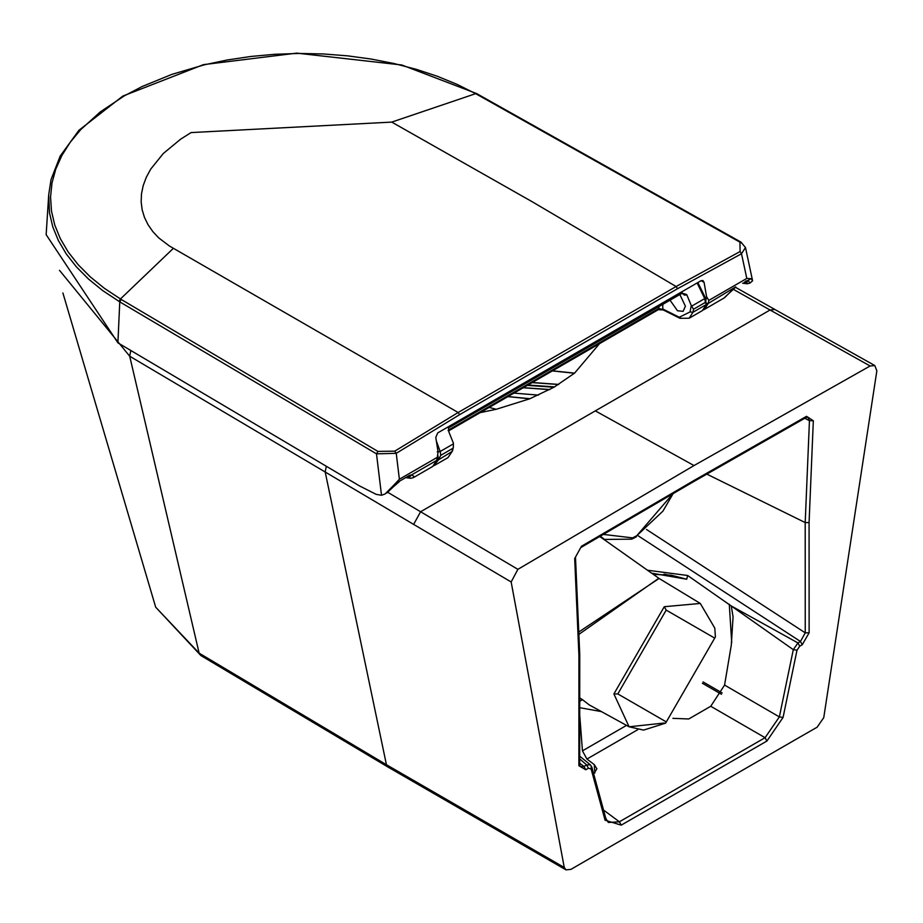 <?xml version="1.0" encoding="UTF-8"?>
<svg xmlns="http://www.w3.org/2000/svg" width="923" height="923" viewBox="0 0 923 923"><rect width="100%" height="100%" fill="white"/><g stroke="black" fill="none" stroke-linecap="round" stroke-linejoin="round"><path stroke-width="1.38" d="M117.913 342.848L119.759 301.867L102.765 290.63L88.573 279.104L76.413 266.885L66.283 253.975L58.357 240.511L52.761 226.793L49.484 212.798L48.711 194.765L46.15 234.661L117.913 342.848L359.532 485.936L376.157 494.347L381.511 495.27L376.492 453.839L396.244 453.32L394.744 451.162L458.154 412.5L169.417 246.003L158.744 237.915L152.86 231.627L148.049 224.727L144.484 217.447L142.154 209.798L141.15 201.802L141.507 193.703L143.215 185.535L146.307 177.274L150.714 169.117L163.29 153.506L180.643 139.165L191.073 132.577L391.744 122.101L532.017 201.641L676.109 286.522L740.108 251.541L739.934 242.161L475.657 93.661L457.22 84.431L437.479 76.332L416.423 69.363L394.121 63.549L371.138 59.049L347.556 55.842L323.373 53.961L299.006 53.442L274.823 54.284L250.837 56.465L227.15 60.007L204.352 64.818L171.943 74.348L142.073 86.554L124.144 95.957L100.272 111.914L80.682 129.67L70.217 142.292L61.853 155.526L55.761 169.151L52 182.962L50.557 196.968L51.48 211.079L54.734 224.958L60.283 238.572L68.152 251.921L78.19 264.739L90.258 276.854L104.345 288.288L121.201 299.444L377.922 451.405L394.744 451.162M432.737 466.438L436.671 460.404L411.658 474.86L413.746 476.233L413.412 477.618L432.737 466.438L437.271 459.642L436.671 460.404L437.329 457.312L399.382 479.245L396.244 453.32L459.608 414.669L677.528 288.714L741.504 253.756L745.472 247.526L752.591 280.765L751.091 278.665L747.93 280.488L750.087 283.015L752.591 280.765M735.712 286.857L708.241 303.436L704.411 309.413L724.636 297.679L733.139 289.107M740.108 251.541L741.504 253.756L746.799 278.446L708.841 300.379L706.58 296.71L704.087 282.369L702.991 280.592L701.099 280.673L437.733 432.899L435.783 437.456L438.079 451.901L437.329 457.312M745.034 281.861L744.111 282.392M173.432 248.275L120.428 298.983L118.986 301.394M391.744 122.101L475.657 93.661L477.041 94.446M386.945 492.905L396.89 483.444M410.677 475.668L411.658 474.86L409.524 475.391L399.555 481.16L393.809 485.175L385.11 493.967L381.511 495.27M393.809 485.175L399.382 479.245M745.68 281.088L747.93 280.488L746.257 281.388L747.226 281.688L746.695 280.788M746.799 278.446L751.091 278.665M746.603 281.446L745.149 282.346L748.149 283.534L747.445 283.776L750.076 283.015M410.712 476.014L409.166 477.214L408.901 476.141M407.158 477.156L410.862 478.299L413.412 477.618M409.131 476.014L409.939 475.749M745.288 281.711L746.257 281.388M377.922 451.405L376.492 453.839L119.759 301.867L121.201 299.444M741.342 242.957L739.934 242.161M437.237 451.866L440.167 451.509L436.348 440.986M679.743 294.264L685.397 306.217L683.124 311.339L677.517 310.774L669.867 299.963M662.818 304.048L662.783 308.997L664.237 309.828L662.76 308.986L679.259 317.247L690.023 311.951L691.292 305.571L686.7 294.552L680.943 293.456L448.532 427.764L448.901 431.999L453.366 443.098L453.366 447.032L451.958 451.566L438.506 459.827L437.964 456.4M686.493 294.864L684.543 295.164L682.27 293.272M433.718 465.769L438.506 459.827M434.698 465.307L448.024 457.6L452.558 450.805L453.366 447.032M438.656 459.25L440.779 455.327L452.616 448.474M448.52 427.764L681.301 292.914L686.7 294.552M691.292 305.571L693.554 309.217L705.403 302.375L704.734 298.591L697.119 282.969M693.554 309.217L692.954 312.274L689.123 318.25L702.449 310.543L706.245 304.578L705.357 297.748L697.857 282.542M689.123 318.25L679.916 318.297L663.199 309.932L658.261 309.701L658.837 308.467L448.151 430.233M682.466 293.018L448.474 427.926M449.42 426.934L448.359 428.064M664.26 309.84L658.837 308.467L658.849 306.332M706.764 474.076L805.202 522.58L809.448 420.68L807.925 417.161L805.906 417.623L806.517 416.331L813.325 420.761L809.448 420.68L804.775 418.257M646.515 529.49L805.248 632.832L800.472 641.473L802.237 644.762L809.125 632.797L809.079 522.603L805.202 522.58L805.248 632.832L809.125 632.797M651.603 573.16L686.712 579.229L687.635 575.49L731.12 605.88L797.945 642.927L793.295 649.665L731.12 605.88M783.062 717.459L796.999 650.207L793.295 649.665L779.358 716.906L783.062 717.459L766.921 741.031L765.075 737.696L779.358 716.906L724.578 685.085L731.293 645.096L733.07 616.864L731.304 606.192M664.825 574.233L686.712 579.229L671.044 575.156L653.322 574.383M647.438 570.206L687.635 575.49M672.509 493.863L672.186 494.543L671.863 493.632M671.817 493.713L672.186 494.543M673.213 493.459L662.922 511.146L636.778 535.721L672.152 494.613M795.338 739.715L817.132 727.209L823.754 717.656L876.85 370.85L874.819 365.566L870.112 365.981L694.004 465.561L517.895 569.341L511.157 581.975L564.253 867.482L565.995 869.87L570.875 869.385L795.338 739.715M59.51 270.347L129.705 356.22L413.631 524.391L420.6 511.746L770.047 310.001L870.112 365.981M638.081 535.755L800.472 641.473L797.945 642.927L799.722 646.215L802.237 644.762M724.578 685.085L710.745 706.268L688.731 718.982L672.89 718.336M636.778 535.732L636.201 536.886L636.778 535.732L632.601 537.878L603.157 534.382M637.701 729.724L586.924 759.041L582.448 750.849L626.532 725.386M579.725 702.034L580.555 700.592L582.644 699.807L579.725 697.892M579.159 697.8L580.198 698.411M579.713 714.921L582.448 750.849M130.801 350.532L129.705 356.22L199.126 653.138L155.687 607.196L62.891 292.96M155.687 607.196L200.856 655.526L199.126 653.138L201.145 655.711L388.295 767.232M586.924 759.041L594.239 764.579L596.916 768.824L593.685 773.855M579.702 756.156L590.374 764.832L591.862 767.175L605.8 818.343L608.326 822.451L619.391 821.805L621.225 825.139L605.073 820.224L591.147 769.055L588.424 768.213L586.647 764.925L579.702 758.868M326.269 466.38L325.196 472.011L386.437 764.729L199.414 653.311M386.645 764.855L388.398 767.29L386.437 764.729L564.253 867.482M600.238 536.113L604.98 539.805M591.239 766.321L591.147 769.055M590.374 764.832L586.647 764.925L583.994 766.459L585.77 769.747L578.883 765.732L579.702 764.59L578.952 763.494M413.631 524.391L511.157 581.975M387.845 492.363L517.895 569.341M579.702 763.263L583.994 766.459L580.279 766.644L579.702 764.59L579.748 654.303L578.929 655.48L574.683 558.542L581.49 546.243L574.683 558.542M575.49 557.273L579.748 654.303M507.846 396.636L529.733 398.794L553.95 387.245L527.321 385.376M529.733 398.794L496.239 409.281L489.202 407.412M527.552 385.249L554.169 387.118L574.579 373.123L599.523 343.644M480.191 412.627L496.239 409.281M48.711 194.765L51.03 179.616L60.18 156.091L78.917 130.293L122.805 96.096L203.429 64.645L296.733 53.13L401.828 64.991L476.603 93.569L740.915 242.08L745.472 247.526M705.83 300.494L706.58 296.71M704.087 282.369L701.134 280.65M677.528 288.714L676.109 286.522L458.154 412.5L459.608 414.669M409.524 475.391L399.555 481.16M708.841 300.379L708.241 303.436L705.31 303.113M476.453 94.1L477.849 94.896M440.779 455.327L440.167 451.509L453.47 443.825M691.442 306.274L704.734 298.591L704.768 297.241M690.023 311.951L692.954 312.274L706.245 304.578M680.932 318.181L679.259 317.247M731.708 642.5L729.285 604.253M664.814 574.741L663.972 574.164M722.132 692.931L703.095 681.935M874.819 365.566L774.835 309.459L770.047 310.001L733.266 289.291M813.325 420.761L809.079 522.603M796.999 650.207L799.722 646.215M710.745 706.268L765.075 737.696L619.391 821.805L603.538 810.059M694.004 465.561L595.323 410.873M805.906 417.623L693.427 481.76L694.004 480.479L806.517 416.331M581.49 546.243L694.004 480.479M766.921 741.031L621.225 825.139M588.424 768.213L585.77 769.747M578.883 765.732L578.929 655.48M601.392 537.648L659.103 578.456L578.767 632.024M578.871 634.378L658.791 578.271L700.303 603.446L664.26 606.711L613.899 693.934L629.094 726.793L664.26 723.021M665.621 723.136L715.406 636.905L665.621 723.136L643.573 730.093L629.094 726.793L589.22 704.895L582.644 699.807M658.791 578.271L659.391 578.675M664.26 606.711L666.198 610.103L714.587 638.047M666.198 610.103L617.81 693.923L666.198 721.855M613.899 693.934L617.81 693.923M601.415 711.598L579.725 707.687M579.725 700.292L580.555 700.592M605.073 820.224L605.165 817.478M594.239 764.579L594.874 773.024M636.189 536.898L631.782 539.159L632.601 537.878M601.023 535.64L603.169 534.405M527.506 385.272L553.95 387.245M552.508 370.827L574.579 373.123M552.312 370.931L574.452 373.227M532.306 382.503L558.727 384.406M532.121 382.607L558.553 384.51M527.956 385.018L554.585 386.875M527.771 385.122L554.4 386.979M523.364 387.672L549.808 389.529M523.191 387.764L549.612 389.633M484.079 410.377L484.09 411.9M513.926 393.117L538.432 395.113M483.883 410.493L483.894 411.935M507.996 396.555L529.964 398.701M399.151 481.783L385.11 493.967M406.212 477.699L410.862 478.299M742.634 283.246L747.445 283.776M735.308 287.48L723.747 298.233M704.411 309.413L703.338 309.932M438.079 455.858L437.271 459.642M448.024 457.6L452.558 450.805M448.393 431.006L658.261 309.701M721.474 694.281L702.391 683.262M774.835 309.459L735.55 287.341M715.406 636.905L714.783 628.101L700.303 603.446M599.535 536.528L604.334 539.424L631.782 539.159M388.398 767.29L565.995 869.87M693.427 481.76L580.936 547.501"/></g></svg>
